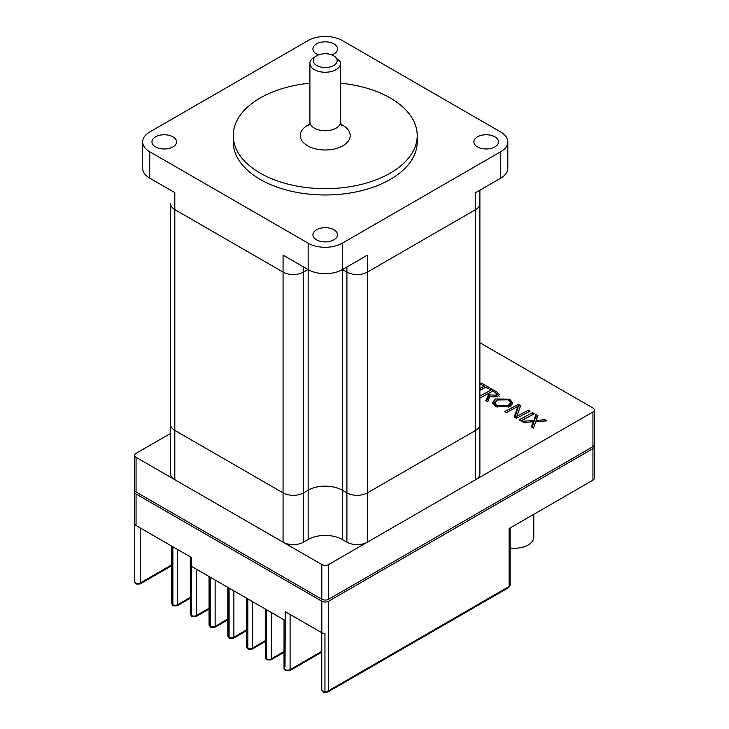 <?xml version="1.0" encoding="UTF-8"?>
<svg xmlns="http://www.w3.org/2000/svg" width="729" height="729" viewBox="0 0 729 729"><rect width="100%" height="100%" fill="white"/><g stroke="black" fill="none" stroke-linecap="round" stroke-linejoin="round"><path stroke-width="1.09" d="M533.792 514.319L533.792 537.1A19.319 11.154 180 0 1 528.133 544.982A19.319 11.154 180 0 1 510.1 547.962M340.972 124.358A24.977 14.425 180 0 1 342.894 145.754A24.977 14.425 180 0 1 307.565 145.754A24.977 14.425 180 0 1 307.565 125.361A24.977 14.425 180 0 1 309.488 124.358M314.39 57.144L316.778 55.759A11.956 6.898 0 0 0 316.778 65.519A11.956 6.898 0 0 0 333.682 65.519A11.956 6.898 0 0 0 333.682 55.759A11.956 6.898 0 0 0 316.778 55.759L314.39 57.144A15.336 8.848 180 0 0 309.898 63.405L309.898 121.916A15.336 8.848 180 0 0 319.366 130.09A15.336 8.848 180 0 0 336.069 128.176A15.336 8.848 180 0 0 340.561 121.916L341.619 125.607M333.682 55.759L340.297 61.746A15.336 8.848 180 0 1 340.561 63.405A15.336 8.848 180 0 1 336.069 69.656A15.336 8.848 180 0 1 319.366 71.579A15.336 8.848 180 0 1 309.898 63.405M285.012 666.707L285.321 611.686L321.817 632.754A4.83 2.788 0 0 0 324.961 633.565L324.961 691.529A4.83 2.788 0 0 0 328.642 690.718L509.106 586.526L509.106 528.561L592.941 480.165L592.941 448.627A4.83 2.788 0 0 0 594.354 446.649A4.83 2.788 0 0 0 594.044 445.665M594.354 446.649L594.354 478.197A4.83 2.788 180 0 1 592.941 480.165M134.956 491.009A4.83 2.788 0 0 0 134.646 491.993A4.83 2.788 0 0 0 136.059 493.97L321.817 601.215A4.83 2.788 0 0 0 328.642 601.215L592.941 448.627M172.563 601.78L172.563 546.586L136.059 525.509A4.83 2.788 0 0 1 134.655 523.695L134.655 581.651A3.381 1.95 0 0 0 135.64 582.927A3.381 1.95 0 0 0 140.415 582.927L171.57 564.939M190.315 556.828L190.315 613.982A3.381 1.95 0 0 0 191.299 615.367L191.299 557.403L172.864 546.759L172.864 604.715A3.381 1.95 0 0 0 177.639 604.715L190.315 597.406M209.05 576.521L209.05 624.808A3.381 1.95 0 0 0 210.043 626.184L210.043 577.095L191.609 566.451L191.609 615.54A3.381 1.95 0 0 0 196.383 615.54L209.05 608.223M227.794 587.346L227.794 635.624A3.381 1.95 0 0 0 228.788 637.009L228.788 587.92L210.344 577.268L210.344 626.357A3.381 1.95 0 0 0 215.128 626.357L227.794 619.049M246.539 598.163L246.539 646.45A3.381 1.95 0 0 0 247.532 647.826L247.532 598.737L229.088 588.093L229.088 637.182A3.381 1.95 0 0 0 233.872 637.182L246.539 629.865M266.276 655.89L266.276 609.562L247.833 598.91L247.833 647.999A3.381 1.95 0 0 0 252.617 647.999L265.283 640.691M285.012 620.379L266.577 609.736L266.577 658.825A3.381 1.95 0 0 0 271.352 658.825L284.028 651.507M592.941 446.649L592.941 411.958A4.83 2.788 0 0 0 594.354 409.98L594.354 444.681A4.83 2.788 180 0 1 592.941 446.649L328.642 599.238A4.83 2.788 180 0 1 321.817 599.238L136.059 491.993A4.83 2.788 180 0 1 134.646 490.025L134.646 455.324A4.83 2.788 0 0 0 136.059 457.302L136.059 491.993M321.817 599.238L321.817 564.547L136.059 457.302M134.646 455.324A4.83 2.788 0 0 1 136.059 453.356L170.577 433.427M479.892 342.739L592.941 408.012A4.83 2.788 0 0 1 594.354 409.98M592.941 411.958L328.642 564.547L328.642 599.238M321.817 564.547A4.83 2.788 0 0 0 328.642 564.547M533.746 420.46L521.736 421.326L523.796 422.51L533.355 421.69L531.35 426.875L533.473 428.105L535.733 421.699L546.905 420.861L544.882 419.694L536.097 420.469L537.947 415.694L535.806 414.455L533.355 422.456M533.355 421.69L533.355 423.667L532.006 427.249M544.882 419.694L544.882 421.016M536.097 420.469L536.097 421.672M537.3 417.289L535.806 416.432L533.746 422.428M535.806 414.455L535.806 416.432M532.598 412.605L519.13 419.822L521.035 420.915L534.485 413.689L532.598 412.605L532.598 414.573L531.104 415.43M524.762 418.856L520.934 420.861M516.806 416.341L520.643 405.698L518.346 404.376L504.796 411.548L506.509 412.532L517.918 406.399L514.2 416.97L516.478 418.291L530.047 411.129L528.334 410.145L516.806 416.341L516.806 418.1M520.032 407.32L517.918 406.591M518.346 404.376L518.346 406.345M517.918 406.399L517.918 408.368L514.82 417.325M528.334 410.145L528.334 411.985M512.633 404.03L510.145 401.397M496.695 400.285L492.704 403.565M508.587 407.402L510.573 404.65L510.573 402.672L508.323 399.847L497.169 399.993L494.809 402.927L497.105 405.843L508.104 405.725L510.573 402.672M494.809 402.927L495.31 406.308M495.729 406.554L509.899 406.736L512.824 403.046L509.68 399.146L495.374 398.982L492.512 402.572L495.729 406.554M499.247 396.221L496.832 393.924M479.892 397.168L480.721 397.642L492.786 391.081L495.164 392.448L496.868 394.143L496.021 395.191L489.906 394.918L488.776 394.116L485.815 400.586L487.838 401.752L490.061 395.929C491.401 397.214 494.034 397.269 497.962 396.111L499.247 394.58M499.265 394.416L497.069 392.093L492.357 389.368L492.357 391.3M492.357 389.368L479.892 396.066M496.868 394.143L496.604 396.713M489.906 396.895L488.776 396.084L486.608 401.041M488.776 394.116L488.776 396.084M479.892 390.316L485.951 387.135L489.906 389.523L491.328 388.776L481.441 383.062L480.037 383.809L484.184 386.115L484.184 388.047M484.184 386.115L479.892 388.439M485.487 387.372L484.184 386.625M481.441 383.062L481.441 384.538M303.546 266.951L303.546 272.081L307.984 269.511L303.546 272.081A14.489 8.365 180 0 1 283.062 272.081L283.062 255.123L308.157 269.612L308.157 490.216L303.546 492.877A14.489 8.365 180 0 1 283.062 492.877L174.814 430.383A14.489 8.365 180 0 1 170.577 424.469A14.489 8.365 0 0 0 174.814 430.383L283.062 492.877A14.489 8.365 0 0 0 303.546 492.877L308.157 490.216A24.148 13.942 180 0 1 342.302 490.216A24.148 13.942 0 0 0 308.157 490.216L308.157 539.506L303.546 542.166A14.489 8.365 180 0 1 283.062 542.166L174.814 479.673A14.489 8.365 180 0 1 170.577 473.759L170.577 203.673A14.489 8.365 180 0 0 174.814 209.588A14.489 8.365 180 0 1 170.577 203.673L170.577 436.89M479.892 190.178L479.892 424.469A14.489 8.365 180 0 1 475.645 430.383A14.489 8.365 0 0 0 479.892 424.469L479.892 473.759A14.489 8.365 180 0 1 475.645 479.673L367.407 542.166A14.489 8.365 180 0 1 346.913 542.166L342.302 539.506A24.148 13.942 0 0 0 308.157 539.506M500.741 178.14L500.741 151.723A24.148 13.942 0 0 0 507.812 141.863L507.812 168.281A24.148 13.942 180 0 1 500.741 178.14L475.645 192.629L475.645 209.588A14.489 8.365 180 0 0 479.892 203.673A14.489 8.365 180 0 1 475.645 209.588L367.407 272.081A14.489 8.365 180 0 1 346.913 272.081L346.913 492.877L342.302 490.216L346.913 492.877A14.489 8.365 0 0 0 367.407 492.877A14.489 8.365 180 0 1 346.913 492.877L346.913 542.166M500.741 151.723L342.302 243.194L342.302 269.612L367.407 255.123L367.407 272.081L475.645 209.588L475.645 430.383L367.407 492.877L475.645 430.383L475.645 479.673M316.523 229.772A12.311 7.108 0 0 0 312.914 234.802A12.311 7.108 0 0 0 320.523 241.363A12.311 7.108 0 0 0 333.937 239.823A12.311 7.108 0 0 0 337.545 234.802A12.311 7.108 0 0 0 329.945 228.232A12.311 7.108 0 0 0 316.523 229.772M477.495 136.833A12.311 7.108 0 0 0 473.886 141.863A12.311 7.108 0 0 0 481.486 148.434A12.311 7.108 0 0 0 494.909 146.893A12.311 7.108 0 0 0 498.508 141.863A12.311 7.108 0 0 0 490.909 135.293A12.311 7.108 0 0 0 477.495 136.833M331.895 54.912A12.311 7.108 0 0 0 333.937 53.955A12.311 7.108 0 0 0 337.545 48.934A12.311 7.108 0 0 0 329.945 42.364A12.311 7.108 0 0 0 316.523 43.904A12.311 7.108 0 0 0 312.914 48.934A12.311 7.108 0 0 0 318.573 54.912M155.559 136.833A12.311 7.108 0 0 0 151.951 141.863A12.311 7.108 0 0 0 159.551 148.434A12.311 7.108 0 0 0 172.973 146.893A12.311 7.108 0 0 0 176.582 141.863A12.311 7.108 0 0 0 168.973 135.293A12.311 7.108 0 0 0 155.559 136.833M309.898 83.188A91.991 53.108 0 0 0 260.18 97.996A91.991 53.108 0 0 0 233.234 135.558A91.991 53.108 0 0 0 290.024 184.628A91.991 53.108 0 0 0 390.279 173.11A91.991 53.108 0 0 0 417.225 135.558A91.991 53.108 0 0 0 340.561 83.188M233.234 135.558L233.234 141.863A91.991 53.108 0 0 0 290.024 190.934A91.991 53.108 0 0 0 390.279 179.416A91.991 53.108 0 0 0 417.225 141.863L417.225 135.558M346.913 266.951L346.913 272.081L342.475 269.511L346.913 272.081A14.489 8.365 180 0 0 367.407 272.081L367.407 542.166M303.546 542.166L303.546 272.081A14.489 8.365 180 0 1 283.062 272.081L174.814 209.588L174.814 479.673M342.302 539.506L342.302 269.612A24.148 13.942 180 0 1 308.157 269.612L308.157 243.194L149.718 151.723L149.718 178.14A24.148 13.942 180 0 1 142.647 168.281L142.647 141.863A24.148 13.942 0 0 1 149.718 132.004L308.157 40.532A24.148 13.942 0 0 1 342.302 40.532L500.741 132.004A24.148 13.942 0 0 1 507.812 141.863M149.718 178.14L174.814 192.629L174.814 209.588L283.062 272.081L283.062 542.166M142.647 141.863A24.148 13.942 0 0 0 149.718 151.723M308.157 243.194A24.148 13.942 0 0 0 342.302 243.194M321.771 632.726L321.771 689.579A3.381 1.95 0 0 0 322.765 690.964A3.381 1.95 0 0 0 324.961 691.529L325.016 692.55L328.15 691.821A2.415 1.394 60 0 0 328.642 690.718L328.642 601.215M134.655 581.341A4.83 2.788 0 0 0 134.646 581.496A4.83 2.788 0 0 0 134.655 581.651A2.415 1.968 -5.5 0 0 134.665 581.806L136.141 584.029L139.922 584.029A2.415 1.394 -120 0 0 140.415 582.927L140.415 528.024M196.383 569.212L196.383 615.54A2.415 1.394 60 0 1 195.882 616.643L192.101 616.643A2.415 1.394 -60 0 1 191.609 615.54L191.299 615.367A2.415 1.394 -60 0 0 191.8 616.47L190.315 613.982M177.639 549.52L177.639 604.715A2.415 1.394 60 0 1 177.147 605.826L173.365 605.826A2.415 1.394 -60 0 1 172.864 604.715L172.563 546.586M321.817 632.754L321.817 601.215M136.059 493.97L136.059 525.509M210.043 626.184L210.344 626.357A2.415 1.394 120 0 0 210.845 627.469L210.544 627.286A2.415 1.394 -60 0 1 210.043 626.184M228.788 637.009L229.088 637.182A2.415 1.394 -60 0 0 229.589 638.285L229.289 638.112A2.415 1.394 -60 0 1 228.788 637.009M247.532 647.826L247.833 647.999A2.415 1.394 -60 0 0 248.334 649.111L248.033 648.928A2.415 1.394 -60 0 1 247.532 647.826M266.276 609.562L266.577 658.825A2.415 1.394 -60 0 0 267.078 659.927L266.768 659.754A2.415 1.394 -60 0 1 266.276 658.651A3.381 1.95 0 0 1 265.283 657.266L265.283 608.988M215.128 580.029L215.128 626.357A2.415 1.394 60 0 1 214.627 627.469L210.845 627.469M252.617 601.671L252.617 647.999A2.415 1.394 60 0 1 252.116 649.111L248.334 649.111M271.352 612.497L271.352 658.825A2.415 1.394 60 0 1 270.86 659.927L267.078 659.927M233.872 590.855L233.872 637.182A2.415 1.394 60 0 1 233.371 638.285L229.589 638.285M290.096 614.447L290.096 669.641L321.771 651.361M328.15 691.821L508.614 587.629A2.415 1.394 60 0 0 509.106 586.526A3.381 1.95 0 0 0 510.1 585.15L510.1 527.996M285.321 669.641A3.381 1.95 0 0 0 290.096 669.641A2.415 1.394 60 0 1 289.595 670.753L285.823 670.753A2.415 1.394 -60 0 1 285.321 669.641M284.028 668.092A3.381 1.95 0 0 0 285.012 669.468A2.415 1.394 -60 0 0 285.513 670.571L284.028 668.092L284.028 619.805M171.57 603.165A3.381 1.95 0 0 0 172.563 604.541A2.415 1.394 -60 0 0 173.055 605.644L171.57 603.165L171.57 546.012M248.188 649.001A2.415 1.394 -60 0 1 248.033 648.928L246.539 646.45M266.932 659.827A2.415 1.394 -60 0 1 266.768 659.754L265.283 657.266M210.708 627.359A2.415 1.394 -60 0 1 210.544 627.286L209.05 624.808M229.444 638.185A2.415 1.394 -60 0 1 229.289 638.112L227.794 635.624M509.68 399.146L509.68 400.85M497.105 405.843L497.105 407.265M497.069 392.093L497.069 394.061M496.021 395.191L496.021 396.877M489.906 394.918L489.906 396.312M174.814 192.629L174.814 197.759M308.85 125.607L309.898 121.916M340.561 63.405L340.561 121.916M321.771 689.579L323.257 692.067L325.016 692.55M134.646 491.993L134.665 581.806M321.771 652.173L289.595 670.753M265.283 641.502L252.116 649.111M284.028 652.327L270.86 659.927M171.57 565.759L139.922 584.029M190.315 598.217L177.147 605.826M209.05 609.043L195.882 616.643M227.794 619.86L214.627 627.469M246.539 630.685L233.371 638.285M508.614 587.629L510.1 585.15"/></g></svg>
